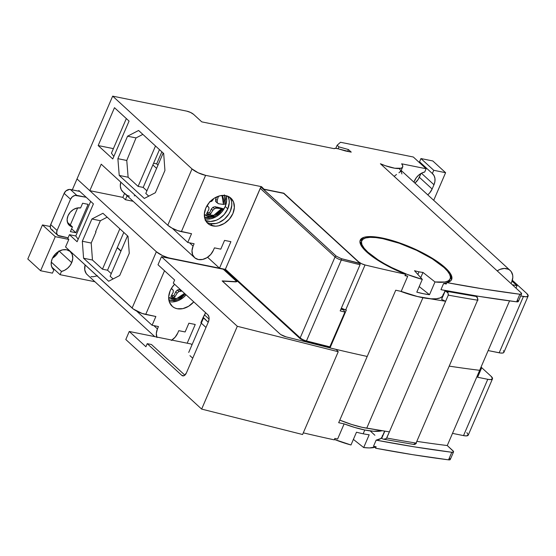 <?xml version="1.0" encoding="UTF-8"?>
<svg xmlns="http://www.w3.org/2000/svg" width="556" height="556" viewBox="0 0 556 556"><rect width="100%" height="100%" fill="white"/><g stroke="black" fill="none" stroke-linecap="round" stroke-linejoin="round"><path stroke-width="0.83" d="M225.222 206.491A17.125 13.024 132.5 0 0 226.118 195.705L226.688 200.487L225.222 206.491L227.779 208.841L225.222 206.491L221.698 212.079L216.645 216.395L210.835 218.786L204.9 218.835A17.125 13.024 132.5 0 0 225.222 206.491M227.946 196.282A17.125 13.024 -47.5 0 1 227.779 208.841L229.246 202.836L229.121 199.965L227.946 196.282M207.861 212.6A10.008 7.61 132.5 0 0 209.654 212.733L210.3 214.456A10.967 8.347 -47.5 0 1 208.424 214.303L207.861 212.6L208.424 214.303A10.967 8.347 132.5 0 0 210.3 214.456L212.781 210.411L214.484 208.743L216.513 208.152L221.601 208.653L219.405 211.454L216.687 213.74L213.65 215.332L210.515 216.117L207.513 216.041L204.316 214.769L213.803 215.269L221.601 208.653L215.089 206.721L212.997 207.242L211.363 208.98L209.654 212.733L210.3 214.456L212.781 210.411L211.363 208.98L212.781 210.411L214.484 208.743L212.997 207.242L214.484 208.743L216.513 208.152L215.089 206.721L216.513 208.152L220.113 208.5L217.229 207.138L222.928 208.625L221.601 208.653L222.928 208.625L220.329 212.038L217.083 214.838L213.428 216.812L209.647 217.806L204.538 217.389L215.193 215.992L222.928 208.625L215.089 206.721L212.997 207.242L211.363 208.98L209.654 212.733A10.008 7.61 132.5 0 1 207.861 212.6A10.008 7.61 132.5 0 1 207.277 212.455A10.008 7.61 132.5 0 0 207.861 212.6M206.596 222.122A17.125 13.024 132.5 0 0 210.272 223.588L212.83 225.931A17.125 13.024 -47.5 0 1 207.777 223.415A17.125 13.024 -47.5 0 1 207.506 204.879A17.125 13.024 -47.5 0 1 225.868 195.649L220.19 195.754L214.38 198.144L209.327 202.467L205.796 208.048L204.337 214.053L205.157 219.557L208.139 223.734L210.314 225.11L215.596 226.181L218.515 225.833L224.318 223.442L229.371 219.12L232.901 213.539L234.368 207.534L233.541 202.03L230.559 197.853L225.868 195.649A17.125 13.024 -47.5 0 1 230.928 198.172A17.125 13.024 -47.5 0 1 231.199 216.701A17.125 13.024 -47.5 0 1 212.83 225.931L210.272 223.588A17.125 13.024 132.5 0 0 227.995 215.29A17.125 13.024 132.5 0 0 229.545 197.116M364.02 238.559A49.769 13.469 23.3 0 0 360.003 240.88L363.659 238.656M445.321 267.797L445.036 268.472L445.321 267.797A49.769 13.469 -156.7 0 1 451.646 279.508A49.769 13.469 -156.7 0 1 446.85 282.601L446.239 284.026A802.69 217.208 -156.7 0 1 443.598 283.525A48.163 13.031 23.3 0 0 446.809 282.705L443.598 283.525A802.69 217.208 23.3 0 0 446.239 284.026L446.85 282.601L450.84 280.697L451.757 279.223L451.931 277.437L450.054 273.045L445.321 267.797L433.214 258.832L416.951 250.019L408.028 246.1L390.277 239.963L374.911 236.849L368.878 236.599L364.27 237.238L361.261 238.746L359.968 241.061L360.448 244.098L362.672 247.747L366.557 251.854A49.769 13.469 -156.7 0 1 360.232 240.136A49.769 13.469 -156.7 0 1 396.178 241.749A49.769 13.469 -156.7 0 1 445.321 267.797M405.143 275.262A48.163 13.031 23.3 0 0 407.715 276.256A802.69 217.208 -156.7 0 1 404.97 275.665L405.581 274.247A49.769 13.469 -156.7 0 1 366.557 251.854L373.834 257.616L383.174 263.516L393.995 269.187L405.581 274.247A802.69 217.208 -156.7 0 1 365.042 264.969A5.351 1.446 -156.7 0 1 358.655 261.855L283.803 193.189L264.322 189.249L283.803 193.189L358.655 261.855L361.476 263.655L365.042 264.969L345.679 309.921L341.335 308.198A5.351 1.446 23.3 0 0 345.679 309.921L365.042 264.969A802.69 217.208 -156.7 0 0 405.581 274.247L404.97 275.665A802.69 217.208 23.3 0 0 407.715 276.256L401.189 291.4A48.163 13.031 23.3 0 0 443.042 295.438L445.182 290.468M440.95 289.676L443.598 283.525L440.95 289.676A802.69 217.208 23.3 0 0 516.607 301.811L479.661 296.466L440.95 289.676M367.829 252.111L367.558 252.744L367.829 252.111L364.069 248.136L361.914 244.605L361.456 241.665L362.7 239.427L365.612 237.968L370.074 237.349L375.912 237.593L382.903 238.691L399.243 243.25L416.597 250.339L432.332 258.867L444.049 267.54A48.163 13.031 -156.7 0 1 450.172 278.876A48.163 13.031 -156.7 0 1 435.007 281.948L429.503 294.722A48.163 13.031 -156.7 0 1 416.805 292.15L422.303 279.376A48.163 13.031 -156.7 0 1 367.829 252.111A48.163 13.031 -156.7 0 1 361.706 240.776A48.163 13.031 -156.7 0 1 396.491 242.333A48.163 13.031 -156.7 0 1 444.049 267.54L447.49 271.113L449.651 274.337L450.464 277.11L449.922 279.362L448.025 281.009L444.835 282.003L435.007 281.948L429.503 294.722L419.203 286.569L429.503 294.722L423.477 293.735L416.805 292.15L422.303 279.376L414.505 270.709L422.303 279.376L407.075 274.358L391.702 267.575L384.557 263.766L378.066 259.84L367.829 252.111M449.477 280.481L447.246 282.511A48.163 13.031 23.3 0 0 449.561 280.293L450.172 278.876M414.943 183.105A12.308 9.362 132.5 0 0 419.335 177.267L432.137 189.005A12.308 9.362 -47.5 0 1 427.738 194.843L429.6 193.022L432.137 189.005L419.335 177.267L420.955 173.507L418.237 179.352L414.943 183.105M418.995 271.801A27.293 7.388 -156.7 0 1 414.505 270.709A27.293 7.388 -156.7 0 0 418.995 271.801L417.862 274.435L418.995 271.801A27.293 7.388 -156.7 0 0 422.977 272.426L435.007 281.948L422.977 272.426A27.293 7.388 -156.7 0 1 418.995 271.801M329.402 347.479L329.951 346.861L306.453 340.939L341.301 260.034L360.045 264.753L359.94 263.335L341.301 258.644A1.07 0.528 104.1 0 1 341.301 260.034A5.351 1.446 -156.7 0 1 335.039 256.948A5.351 1.446 23.3 0 0 341.301 260.034A1.07 0.528 -75.9 0 0 341.301 258.644L336.29 256.177A1.07 0.813 132.5 0 0 335.039 256.948L300.191 337.86A1.07 0.813 132.5 0 0 300.31 338.812A1.07 0.813 -47.5 0 1 300.191 337.86A5.351 1.446 23.3 0 0 306.453 340.939A5.351 1.446 -156.7 0 1 300.191 337.86L225.382 269.236L225.152 269.868L300.316 338.819L305.786 341.537A1.07 0.528 -75.9 0 0 306.453 340.939A1.07 0.528 104.1 0 1 305.786 341.537A1.07 0.528 104.1 0 1 305.64 341.44A1.07 0.528 -75.9 0 0 305.793 341.537L329.374 347.472M329.583 347.41L344.928 312.083L343.399 309.81L340.911 309.185L343.399 309.81L344.928 312.083L340.182 310.887L360.045 264.753L341.301 260.034L306.453 340.939L329.951 346.861L344.928 312.083L340.182 310.887L360.045 264.753L360.107 263.593L341.301 258.644L336.29 256.177L260.875 186.99L260.229 188.324L335.039 256.948A1.07 0.813 -47.5 0 1 336.29 256.177L260.91 186.927L264.183 189.422L283.664 193.363L359.94 263.335L283.664 193.363L264.183 189.422L260.91 186.927L225.382 269.236L300.191 337.86L335.039 256.948L260.229 188.324L225.166 269.785M305.64 341.44L300.636 338.979A1.07 0.813 -47.5 0 1 300.316 338.819M420.732 277.632L422.977 272.426L420.732 277.632M345.311 150.926L338.59 148.911L351.239 152.129L345.311 150.926M512.062 281.127L517.038 285.687L512.284 284.728L517.038 285.687L512.062 281.127M420.948 158.557L433.743 170.296L432.353 173.535L419.558 161.789L420.948 158.557L432.804 160.955L445.599 172.701L433.708 200.32L445.599 172.701L433.743 170.296L420.948 158.557L419.558 161.789L432.353 173.535A12.308 9.362 -47.5 0 1 432.547 173.701A12.308 9.362 -47.5 0 1 433.972 184.745L432.137 189.005L433.972 184.745L421.427 173.243L433.972 184.745L434.903 181.527L434.938 178.413L434.062 175.675L432.353 173.535L433.743 170.296L445.599 172.701L432.804 160.955L420.948 158.557M413.907 182.16L414.491 180.804A12.308 9.362 -47.5 0 1 424.728 171.985L426.125 168.753L413.323 157.014L340.487 142.266L337.138 145.248L338.931 146.895L338.117 148.779L338.931 146.895L348.424 149.543L351.239 152.129L348.424 149.543L347.625 151.399L348.424 149.543L338.931 146.895L337.138 145.248L335.803 148.348L337.138 145.248L340.487 142.266L413.323 157.014L426.125 168.753L401.647 163.798A21.406 5.789 -156.7 0 1 402.662 167.029A21.406 5.789 -156.7 0 1 380.408 163.749L520.916 292.644L380.408 163.749L385.454 165.744L394.746 168.225L401.036 168.239L402.509 167.293L402.718 165.778L401.647 163.798L426.125 168.753L424.728 171.985L421.601 173.152L418.689 175.126L416.249 177.753L413.907 182.16M511.04 283.588L511.708 282.038L511.04 283.588M528.144 296.035A10.703 2.898 -156.7 0 0 526.782 293.519L512.34 280.266L526.782 293.519L528.2 295.841L526.282 296.8L520.715 295.952L523.432 296.501L499.184 352.803A10.703 2.898 23.3 0 0 503.896 352.344L528.144 296.035A10.703 2.898 -156.7 0 1 523.432 296.501L499.184 352.803L488.161 350.572L500.741 353.046L503.027 352.963L503.951 352.143M407.715 276.256L401.189 291.4A802.69 217.208 23.3 0 1 395.74 290.218L338.68 422.699A802.69 217.208 23.3 0 0 344.136 423.88A802.69 217.208 -156.7 0 1 338.68 422.699L367.21 356.459A802.69 217.208 -156.7 0 1 330.021 347.924L346.325 310.074A802.69 217.208 -156.7 0 1 345.679 309.921A802.69 217.208 23.3 0 0 346.325 310.074L330.021 347.924A802.69 217.208 23.3 0 0 367.21 356.459L395.74 290.218A802.69 217.208 23.3 0 0 401.189 291.4L417.431 296.522L431.039 298.801L436.238 298.76L440.102 297.926L442.5 296.32L443.34 293.999M341.773 308.434L341.398 309.303L341.773 308.434M334.142 148.667A6.957 1.883 -156.7 0 1 338.59 148.911L335.72 148.341L334.142 148.667L201.758 121.861L193.571 114.348L201.758 121.861L334.142 148.667M515.989 288.126L517.038 285.687L515.989 288.126M421.26 163.93L421.566 164.576A12.308 9.362 132.5 0 0 419.94 162.143M396.504 174.48L394.155 176.363L396.504 174.48M399.451 168.892L400.959 170.852L398.951 172.791M497.203 270.89A12.844 9.772 -47.5 0 1 510.227 270.515A12.844 9.772 -47.5 0 1 511.708 282.038L512.806 277.534L512.708 275.38L511.256 271.682L509.949 270.279L508.323 269.243L504.361 268.444L499.962 269.396L497.203 270.89M517.657 300.219L518.303 301.54L516.607 301.811A5.351 1.446 23.3 0 0 518.338 301.477L521.597 293.902A5.351 1.446 -156.7 0 1 519.867 294.242L516.607 301.811L519.867 294.242A802.69 217.208 -156.7 0 1 446.85 282.601L484.186 289.099L519.867 294.242L521.563 293.964L520.916 292.644A5.351 1.446 -156.7 0 1 521.597 293.902M451.319 278.855L450.193 275.672A49.769 13.469 23.3 0 1 451.27 280.189M361.303 246.03L360.844 243.09L361.476 241.519M361.706 240.776L361.094 242.194A48.163 13.031 23.3 0 0 361.08 245.398M214.435 247.865L220.788 249.151L224.554 240.394L230.907 241.679L219.495 268.18L207.59 257.261L219.495 268.18L230.907 241.679L224.554 240.394L220.788 249.151L214.435 247.865L213.414 250.228L214.435 247.865M194.107 243.75L193.092 246.113L189.492 242.812L193.092 246.113L194.107 243.75L187.754 242.465L194.107 243.75M172.277 228.266L187.754 242.465L172.277 228.266M479.661 370.31L509.56 300.886L479.661 370.31A786.636 212.865 -156.7 0 1 449.561 366.182A786.636 212.865 23.3 0 0 479.661 370.31A786.636 212.865 -156.7 0 1 449.561 366.182A786.636 212.865 -156.7 0 0 479.661 370.31L447.26 445.544L479.661 370.31M330.021 347.924L329.638 347.354L330.021 347.924M135.351 195.497L134.246 195.865M129.374 196.15L127.241 195.448L123.265 192.202L121.201 189.603L120.325 186.177L120.784 182.132A12.844 9.772 132.5 0 0 122.897 191.889L194.572 257.636A12.844 9.772 -47.5 0 1 193.092 246.113L191.994 250.617L192.605 254.745L194.843 257.873L198.36 259.527L202.62 259.45L206.978 257.657L210.773 254.419L213.414 250.228A12.844 9.772 -47.5 0 1 194.572 257.636M127.109 195.747L125.399 199.722L133.148 201.286L125.399 199.722L127.109 195.747M124.551 193.405L122.841 197.373L125.399 199.722L122.841 197.373L124.551 193.405M264.246 189.429L261.508 186.663L261.355 187.018L261.508 186.663L205.609 175.349A10.703 2.898 -156.7 0 1 192.022 168.934L167.773 225.243A10.703 2.898 23.3 0 0 181.36 231.65L205.609 175.349L198.124 172.756L192.022 168.934L112.673 96.139L77.013 178.942L112.673 96.139L186.774 111.144A5.351 1.446 -156.7 0 1 193.571 114.348L190.52 112.437L186.774 111.144L112.673 96.139L192.022 168.934L167.773 225.243L172.047 228.141L177.732 230.636L191.528 233.708L187.754 242.465L191.528 233.708L181.36 231.65L205.609 175.349L261.508 186.663L264.246 189.429M401.091 171.137L401.905 173.945M400.431 171.707L400.959 170.852M126.337 118.581L111.436 153.178L126.337 118.581M113.834 156.451L111.436 153.178L113.834 156.451M161.859 151.823L156.66 163.881L153.595 163.262L156.66 163.881L157.987 165.097L156.66 163.881L161.859 151.823M101.22 164.187L167.773 225.243L101.22 164.187L89.808 190.68L122.841 197.373L89.808 190.68L77.013 178.942L72.301 189.881L77.013 178.942L89.808 190.68L101.22 164.187M503.368 350.704L503.847 351.489M156.764 337.04A12.844 9.772 -47.5 0 1 157.431 328.916L158.446 326.553L152.094 325.267L136.616 311.061L152.094 325.267L155.868 316.51L142.072 313.438L133.273 308.99L65.559 246.989L68.819 239.421L55.273 236.675L42.471 224.937L55.273 236.675L40.602 270.744L27.8 258.999L40.602 270.744L52.459 273.142L40.602 270.744L55.273 236.675L68.819 239.421L67.797 238.475L69.43 234.695L75.776 235.98L78.174 239.254L75.776 235.98L69.43 234.695L77.103 241.735L93.408 203.885L78.82 190.5L78.542 191.146L78.82 190.5L93.408 203.885L77.103 241.735L69.43 234.695L67.797 238.475L68.819 239.421L65.559 246.989L132.113 308.045L156.361 251.736L162.463 255.558L169.837 258.408L225.333 269.361L169.955 258.151A10.703 2.898 -156.7 0 1 156.361 251.736L132.113 308.045A10.703 2.898 23.3 0 0 145.707 314.453L164.527 270.751L145.707 314.453L155.868 316.51L152.094 325.267L158.446 326.553L157.431 328.916L153.831 325.614L157.431 328.916L156.333 333.419L156.945 337.548M112.764 158.94L98.176 145.554L113.396 148.633L98.176 145.554L114.48 107.697L98.176 145.554L112.764 158.94L129.068 121.083L112.764 158.94M129.068 121.083L114.48 107.697L129.068 121.083M155.506 145.999L138.11 186.392L143.191 187.421L159.468 149.627L143.191 187.421L146.909 190.826L143.191 187.421L138.11 186.392L128.123 177.232L126.768 160.475L117.879 158.675L127.56 136.199L136.025 137.916L126.768 160.475L136.025 137.916L127.56 136.199L138.59 130.479L127.56 136.199L117.879 158.675L126.768 160.475L128.123 177.232L119.234 175.432L117.879 158.675L119.234 175.432L144.317 198.443L155.353 192.724L164.93 170.483L163.679 153.491L138.59 130.479L163.679 153.491L164.93 170.483L155.353 192.724L144.317 198.443L119.234 175.432L128.123 177.232L138.11 186.392L155.506 145.999M142.843 134.385L136.025 137.916L142.843 134.385M156.59 168.357L152.872 164.944L156.59 168.357M148.744 196.15L145.79 193.432L163.186 153.039L145.79 193.432L148.744 196.15M221.934 195.371L222.907 196.838L223.873 200.396L223.463 204.434L218.459 203.732L217.222 202.537L217.194 200.396L217.222 202.537L218.459 203.732L223.463 204.434L224.909 204.128L224.645 195.469M213.247 199.548L211.683 201.341L213.573 198.666M207.576 206.234L208.945 207.555L208.841 209.563L206.575 213.657A10.967 8.347 132.5 0 0 208.424 214.303A10.967 8.347 -47.5 0 1 206.575 213.657L208.841 209.563L208.945 207.555L207.117 205.498L208.945 207.555L207.054 205.602L207.576 206.234L206.818 206.012M229.739 197.38L230.983 199.68M231.678 202.315L231.803 205.185L230.344 211.19L228.808 214.088L224.436 219.14L218.897 222.56L215.95 223.484L210.272 223.588L207.749 222.761M216.889 202.634L218.459 203.732L215.575 201.383L217.222 202.537L215.575 201.383L215.624 199.298L217.194 200.396L215.624 199.298L216.625 196.949L215.624 199.298L215.575 201.383L216.889 202.634M218.452 196.233L217.194 200.396M211.683 201.341L209.522 201.814M222.018 195.469L223.463 204.434L224.909 204.128L225.486 199.222L224.374 194.871M205.192 220.412L210.481 221.483L216.34 220.211L219.203 218.744L224.256 214.428L227.779 208.841A17.125 13.024 -47.5 0 1 205.637 220.607M382.417 435.473L381.986 437.169L380.784 438.531L376.148 440.137L373.5 446.287L376.148 440.137L414.859 446.934L451.806 452.271L448.546 459.84L412.865 454.704L375.536 448.205L376.148 446.788A802.69 217.208 -156.7 0 1 373.5 446.287A802.69 217.208 23.3 0 0 376.148 446.788L375.536 448.205A802.69 217.208 23.3 0 0 448.546 459.84A5.351 1.446 23.3 0 0 450.277 459.506L453.536 451.938A5.351 1.446 -156.7 0 1 451.806 452.271L453.501 452L453.481 451.437L447.26 445.544A786.636 212.865 -156.7 0 1 417.16 441.408A786.636 212.865 23.3 0 0 447.26 445.544L452.855 450.68A5.351 1.446 -156.7 0 1 453.536 451.938M450.242 459.569L448.546 459.84L451.806 452.271A802.69 217.208 -156.7 0 1 376.148 440.137A48.163 13.031 23.3 0 0 382.118 436.905L384.613 431.102M363.687 447.552A48.163 13.031 23.3 0 0 376.099 446.892L369.42 447.927L363.687 447.552L353.387 439.4L363.687 447.552L369.191 434.778L363.687 447.552M363.158 433.784A48.163 13.031 23.3 0 0 369.191 434.778A48.163 13.031 -156.7 0 1 363.158 433.784A48.163 13.031 -156.7 0 1 356.486 432.207A48.163 13.031 23.3 0 0 363.158 433.784L364.792 430.003L363.158 433.784M382.16 430.705A48.163 13.031 -156.7 0 1 364.792 430.003L373.667 431.261L382.16 430.705M71.71 262.64L59.172 251.131L71.71 262.64A12.308 9.362 -47.5 0 1 61.473 271.453L51.27 262.091L61.473 271.453L60.076 274.685L94.923 281.739L60.076 274.685L51.833 267.123L60.076 274.685L61.473 271.453L64.6 270.292L67.512 268.312L69.952 265.692L71.71 262.64A12.308 9.362 -47.5 0 0 70.292 251.597A12.308 9.362 -47.5 0 0 52.236 258.693L54.766 254.676L58.401 251.576L62.578 249.859L66.657 249.783L70.028 251.368L72.176 254.363L72.766 258.325L71.71 262.64M53.849 269.91A12.308 9.362 -47.5 0 1 53.654 269.736A12.308 9.362 -47.5 0 1 52.236 258.693L51.298 261.911L51.263 265.024L52.139 267.77L53.849 269.91L53.459 269.556L53.849 269.91L52.459 273.142L53.849 269.91M170.143 290.851A17.125 13.024 -47.5 0 1 174.584 284.269L171.672 287.952L170.143 290.851A17.125 13.024 -47.5 0 0 172.117 306.21A17.125 13.024 -47.5 0 0 193.766 301.859L188.665 306.238L182.855 308.636L177.169 308.733L174.654 307.906L172.478 306.53L169.497 302.36L168.676 296.855L170.143 290.851M180.853 290.955L179.428 289.516L180.554 289.739L177.336 290.044L175.703 291.782L173.993 295.535A10.008 7.61 132.5 0 1 172.2 295.403A10.008 7.61 132.5 0 1 171.616 295.257A10.008 7.61 132.5 0 0 172.2 295.403A10.008 7.61 132.5 0 0 173.993 295.535L174.64 297.258A10.967 8.347 -47.5 0 1 172.763 297.106L172.2 295.403L172.763 297.106A10.967 8.347 132.5 0 0 174.64 297.258L177.121 293.214L178.83 291.546L180.853 290.955L179.428 289.516L177.336 290.044L175.703 291.782L173.993 295.535L174.64 297.258L177.121 293.214L175.703 291.782L177.121 293.214L178.83 291.546L177.336 290.044L178.83 291.546L182.027 291.094M223.366 282.017A2.676 0.723 -156.7 0 1 223.025 281.392A2.676 0.723 -156.7 0 1 223.679 281.204L235.334 281.857L236.446 281.531A4.545 1.23 -156.7 0 1 235.334 281.857L223.679 281.204L223.067 281.67L279.772 333.767L223.366 282.017M286.027 336.846A5.351 1.446 -156.7 0 1 279.772 333.767L222.157 280.912L236.87 281.697L223.283 269.229L161.455 256.712L157.994 264.76L174.633 280.022L173.305 283.094L207.868 314.793A5.351 3.155 101.4 0 1 208.389 321.875L186.378 372.979A5.351 3.155 101.4 0 1 182.757 375.87A5.351 3.155 101.4 0 1 181.784 375.363L147.229 343.657L151.461 344.518L184.87 375.161L151.461 344.518L147.229 343.657L145.901 346.735L147.229 343.657L181.784 375.363L183.855 375.78L181.784 375.363L182.917 375.898L184.189 375.634L186.378 372.979L208.389 321.875L209.091 318.852L208.945 316.899L207.868 314.793L173.305 283.094L174.633 280.022L157.994 264.76L161.455 256.712L223.283 269.229L236.87 281.697L222.157 280.912L279.772 333.767A5.351 1.446 -156.7 0 0 286.027 336.846L280.954 334.649L286.027 336.846L336.213 349.488L338.243 351.712L336.213 349.488L286.027 336.846M235.869 280.467A4.545 1.23 -156.7 0 1 236.446 281.538L235.869 280.467L224.763 270.591L225.159 269.875L224.86 270.376L235.869 280.467M171.915 289.03L173.284 290.357L173.18 292.366L170.914 296.459A10.967 8.347 132.5 0 0 172.763 297.106A10.967 8.347 -47.5 0 1 170.914 296.459L173.18 292.366L173.284 290.357L171.456 288.3L173.284 290.357L171.394 288.397L171.915 289.03L171.158 288.807M184.529 293.387L181.027 296.536L177.989 298.134L174.855 298.919L171.86 298.843L168.656 297.571L176.801 298.53L184.529 293.387M121.02 250.937L117.302 247.524L121.02 250.937M117.212 247.747L123.807 232.429L117.212 247.747L120.93 251.159L117.212 247.747L107.53 270.216L117.212 247.747M324.363 346.214L324.794 346.61L324.363 346.214M203.183 317.316A2.676 0.723 -156.7 0 0 203.524 317.949L208.222 322.258L203.197 317.288L204.601 314.995L209.07 319.102L204.601 314.995L205.581 312.701L203.197 317.288A2.676 0.723 -156.7 0 1 203.197 317.288L200.945 322.522A2.676 0.723 23.3 0 0 201.286 323.147L205.984 327.463L201.286 323.147L203.524 317.949L201.286 323.147L200.952 322.494A2.676 0.723 23.3 0 0 200.945 322.522M168.878 300.191L177.732 299.628L185.322 294.117L181.423 297.641L177.774 299.608L173.986 300.601L168.878 300.191M174.758 284.422L174.348 284.512M127.526 235.841L110.13 276.235L127.526 235.841M102.45 269.187L107.53 270.216L111.249 273.628L107.53 270.216L102.45 269.187L92.463 260.034L91.212 243.041L96 231.921L95.674 231.616L96 231.921L91.212 243.041L92.463 260.034L83.574 258.234L108.656 281.246L83.574 258.234L82.323 241.241L91.212 243.041L82.323 241.241L91.9 219.001L100.365 220.718L107.183 217.181L100.365 220.718L95.576 231.838L96 231.921L95.576 231.838L100.365 220.718L91.9 219.001L102.929 213.282L128.019 236.293L102.929 213.282L91.9 219.001L82.323 241.241L83.574 258.234L92.463 260.034L102.45 269.187L119.846 228.801L102.45 269.187M203.176 317.344L200.952 322.494M188.72 352.435L201.314 323.182L188.72 352.435M169.49 301.693L172.263 301.936L178.115 300.664L183.654 297.245L186.086 294.819A17.125 13.024 132.5 0 1 169.239 301.637M113.09 278.952L110.13 276.235L113.09 278.952M178.775 330.667L185.127 331.953L188.894 323.196L195.246 324.482L187.191 343.198L195.246 324.482L188.894 323.196L185.127 331.953L178.775 330.667L177.753 333.03L178.775 330.667M75.776 235.98L90.677 201.383L75.776 235.98M128.019 236.293L129.27 253.286L119.693 275.526L108.656 281.246L119.693 275.526L129.27 253.286L128.019 236.293M344.136 423.88L354.853 427.494L364.792 430.003A48.163 13.031 -156.7 0 1 344.136 423.88L337.617 439.018A802.69 217.208 -156.7 0 1 334.872 438.427A802.69 217.208 23.3 0 0 337.617 439.018L344.136 423.88M350.982 444.981L356.486 432.207L350.982 444.981L334.434 439.448A48.163 13.031 23.3 0 0 350.982 444.981M370.671 431.352L374.883 435.258M171.317 340.46L175.112 337.221L177.753 333.03A12.844 9.772 -47.5 0 1 171.874 340.098M87.514 274.928L86.208 273.524L84.748 269.82L85.124 264.934A12.844 9.772 132.5 0 0 87.236 274.685L154.763 336.637M58.915 250.895L57.15 253.946L52.466 258.186A12.308 9.362 132.5 0 0 58.679 251.402M42.471 224.937L27.8 258.999L42.471 224.937L50.221 226.5L42.471 224.937M156.361 251.736L77.013 178.942L156.361 251.736M325.816 346.457L329.381 347.771A802.69 217.208 -156.7 0 0 367.21 356.459A802.69 217.208 -156.7 0 1 329.381 347.771A5.351 1.446 -156.7 0 1 326.379 346.722M97.502 275.811L93.102 276.763L91.031 276.582M334.26 439.852L334.872 438.427L334.26 439.852A802.69 217.208 -156.7 0 1 303.298 432.853A802.69 217.208 23.3 0 0 334.26 439.852M466.873 432.624L468.291 434.945L466.373 435.904L463.523 435.605L487.772 379.303L490.628 379.602L492.54 378.636L491.122 376.322L481.051 367.078L491.122 376.322A10.703 2.898 -156.7 0 1 492.484 378.838A10.703 2.898 -156.7 0 1 487.772 379.303L463.523 435.605L452.501 433.374L463.523 435.605A10.703 2.898 23.3 0 0 468.235 435.139L492.484 378.838M480.711 367.877L481.378 368.489L480.523 368.315L481.378 368.489L480.711 367.877M449.595 458.248L450.221 459.006M487.772 379.303L477.611 377.246L481.378 368.489L477.611 377.246L487.772 379.303M448.282 291.643L447.837 292.685L448.282 291.643M386.35 438.601L386.74 438.024A802.69 217.208 23.3 0 0 416.069 443.076L413.476 444.397L415.436 443.917L416.069 443.076A802.69 217.208 -156.7 0 1 386.74 438.024L445.634 301.282L429.649 298.697L445.634 301.282L441.575 299.371L445.245 290.857L447.997 292.922L448.282 295.132L389.388 431.873L362.025 427.3L351.628 424.457L339.792 420.121A44.953 12.162 23.3 0 0 366.731 428.203L389.388 431.873L386.35 438.601L383.564 439.219L381.673 438.475L384.835 431.136L381.673 438.475L383.564 439.219M442.784 296.563L442.361 296.48L442.784 296.563M445.245 290.857L441.575 299.371L445.634 301.282L448.282 295.132A802.69 217.208 23.3 0 0 477.611 300.184L477.541 298.023L476.068 296.438L446.03 291.226L445.245 290.857L445.78 290.579A49.769 13.469 -156.7 0 1 445.245 290.857M476.93 296.911L475.338 295.771L476.068 296.438L446.03 291.226L447.163 291.956M400.216 291.184L417.368 296.508A44.953 12.162 -156.7 0 1 400.216 291.184M366.731 428.203L422.921 297.731L366.731 428.203M448.428 294.534L448.282 295.132A802.69 217.208 -156.7 0 0 477.611 300.184L477.875 299.879M416.069 443.076L477.611 300.184C477.972 298.419 477.458 297.168 476.068 296.438L476.089 296.445M478.007 300.129L477.152 297.099L476.228 296.251M476.235 296.258L475.22 295.66M80.585 207.965L82.622 203.232L88.126 204.344L82.622 203.232L80.585 207.965L77.034 208.027L73.399 209.522L70.244 212.218L68.04 215.707L67.123 219.46L67.637 222.907L69.5 225.514L72.433 226.89L67.429 222.303L72.433 226.89L70.397 231.623L72.433 226.89A10.703 8.138 -47.5 0 1 69.271 225.312A10.703 8.138 -47.5 0 1 69.104 213.733A10.703 8.138 -47.5 0 1 80.585 207.965M71.606 228.801L75.901 232.735L70.397 231.623L75.901 232.735L88.126 204.344L75.901 232.735L71.606 228.801M57.699 235.264A5.351 4.073 -47.5 0 0 59.277 236.057L68.075 237.836L57.81 235.369L56.663 233.242L57.08 230.469L50.679 224.596A5.351 4.073 132.5 0 0 51.298 229.399L57.699 235.264A5.351 4.073 -47.5 0 1 57.08 230.469L50.679 224.596L64.128 193.37L70.529 199.243A5.351 4.073 -47.5 0 1 76.797 195.364L70.403 189.492A5.351 4.073 132.5 0 0 64.128 193.37L70.529 199.243L72.37 196.755L75.025 195.399L86.194 197.269L76.797 195.364L70.403 189.492L79.793 191.396L69.535 189.415L65.976 190.882L64.128 193.37L50.367 225.534L50.478 228.196L51.409 229.496L52.876 230.184M57.08 230.469L70.529 199.243L57.08 230.469M70.32 224.951L77.659 207.909L70.32 224.951M302.582 434.514L338.243 351.712L237.308 326.289L161.455 256.712L237.308 326.289L338.243 351.712L302.582 434.514L201.647 409.091L237.308 326.289L201.647 409.091L125.802 339.514L129.263 331.473L145.901 346.735L129.263 331.473L191.09 343.99L191.994 344.824L191.09 343.99L129.263 331.473L125.802 339.514L201.647 409.091L302.582 434.514M189.964 355.666L192.737 358.217L189.964 355.666M446.579 291.525L447.914 292.803L446.579 291.525M384.835 439.282L383.626 439.233L384.835 439.282M401.175 170.477L510.206 270.494M402.662 167.029L400.897 171.116M416.465 443.021C415.603 444.223 414.609 444.682 413.476 444.397L383.647 439.233"/></g></svg>
